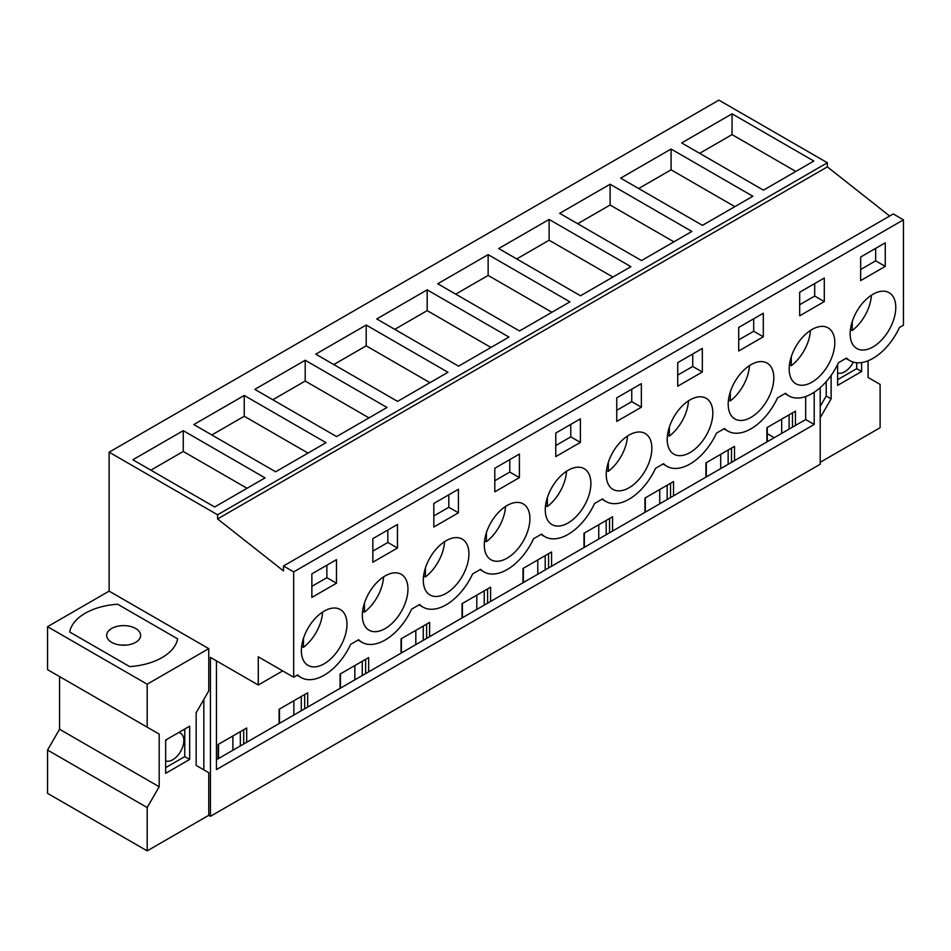 <?xml version="1.0" encoding="UTF-8"?>
<svg xmlns="http://www.w3.org/2000/svg" width="951" height="951" viewBox="0 0 951 951"><rect width="100%" height="100%" fill="white"/><g stroke="black" fill="none" stroke-linecap="round" stroke-linejoin="round"><path stroke-width="1.43" d="M889.66 216.02L827.358 166.889L827.358 162.752L718.897 100.128L109.127 452.177L109.127 591.13L47.55 626.685L147.179 684.197L208.756 648.653L109.127 591.13M827.358 166.889L217.589 518.937L283.481 570.897L283.481 566L893.251 213.951L903.45 219.847L903.45 325.183L899.444 327.501A46.254 26.711 -60 0 1 849.837 360.667A46.254 26.711 -60 0 1 846.485 358.075L838.461 362.711A46.254 26.711 -60 0 1 788.855 395.878A46.254 26.711 -60 0 1 785.502 393.274L777.49 397.91A46.254 26.711 -60 0 1 727.884 431.076A46.254 26.711 -60 0 1 724.531 428.485L716.507 433.121A46.254 26.711 -60 0 1 666.901 466.287A46.254 26.711 -60 0 1 663.548 463.684L655.536 468.32A46.254 26.711 -60 0 1 605.93 501.486A46.254 26.711 -60 0 1 602.577 498.895L594.553 503.531A46.254 26.711 -60 0 1 544.947 536.697A46.254 26.711 -60 0 1 541.595 534.093L533.57 538.73A46.254 26.711 -60 0 1 483.976 571.896A46.254 26.711 -60 0 1 480.624 569.304L472.599 573.94A46.254 26.711 -60 0 1 422.993 607.107A46.254 26.711 -60 0 1 419.641 604.503L411.617 609.139A46.254 26.711 -60 0 1 362.01 642.305A46.254 26.711 -60 0 1 358.67 639.714L350.646 644.35A46.254 26.711 -60 0 1 301.039 677.516A46.254 26.711 -60 0 1 297.687 674.913L293.681 677.231L258.268 656.796L258.268 685.005L210.444 657.391L210.444 816.291L208.756 815.316L208.756 772.699L196.156 765.424L196.156 712.751L208.756 690.925L208.756 648.653M210.444 816.291L820.214 464.243L820.214 387.616M820.214 462.293L880.103 427.724L880.103 384.406L868.097 377.476L868.097 360.774M831.126 375.383L831.126 398.826L820.214 417.727M861.618 362.581L861.618 371.52L837.617 385.381L837.617 364.495M208.756 815.316L147.179 850.872L47.55 793.348L47.55 750.042L59.556 729.251L159.186 786.762L159.186 734.101L147.179 727.17L147.179 684.197M159.186 734.101L59.556 676.577L59.556 729.251M147.179 727.17L47.55 669.647L47.55 626.685M827.358 162.752L217.589 514.8L109.127 452.177M732.056 113.823L813.842 161.04L763.427 190.152L681.641 142.935L732.056 113.823L732.056 134.614L699.639 153.325M549.119 219.443L630.917 266.66L580.502 295.761L498.704 248.544L549.119 219.443L549.119 240.223L612.908 277.05M488.148 254.642L437.733 283.755L519.519 330.972L569.934 301.859L488.148 254.642L488.148 275.433L551.937 312.261M671.073 149.034L752.871 196.251L702.456 225.351L620.658 178.134L671.073 149.034L671.073 169.813L734.861 206.64M610.102 184.232L691.888 231.45L641.473 260.562L559.687 213.345L610.102 184.232L610.102 205.024L673.89 241.851M305.212 360.263L254.797 389.363L336.595 436.58L387.009 407.48L305.212 360.263L305.212 381.042L369 417.869M244.241 395.461L326.027 442.679L275.612 471.791L193.826 424.562L244.241 395.461L244.241 416.253L308.017 453.08M427.165 289.853L376.751 318.954L458.548 366.171L508.963 337.07L427.165 289.853L427.165 310.632L490.954 347.46M366.194 325.052L447.98 372.269L397.566 401.381L315.78 354.152L366.194 325.052L366.194 345.843L429.983 382.671M183.258 430.672L132.843 459.773L214.641 506.99L265.056 477.889L183.258 430.672L183.258 451.452L150.852 470.163M217.589 518.937L217.589 514.8M283.481 566L293.681 571.896L293.681 677.231M903.45 219.847L293.681 571.896M862.022 303.809A32.251 18.616 -60 0 1 889.09 292.682A32.251 18.616 -60 0 1 883.895 337.415A32.251 18.616 -60 0 1 856.839 348.541A32.251 18.616 -60 0 1 862.022 303.809M763.308 336.797L738.701 351.002L738.701 327.441L763.308 313.236L763.308 336.797L753.703 331.245L738.701 339.911M761.941 407.824A32.251 18.616 -60 0 1 734.885 418.951A32.251 18.616 -60 0 1 740.068 374.219A32.251 18.616 -60 0 1 767.136 363.092A32.251 18.616 -60 0 1 761.941 407.824M616.747 397.851L616.747 421.412L641.354 407.206L641.354 383.645L616.747 397.851M700.958 443.023A32.251 18.616 -60 0 1 673.902 454.162A32.251 18.616 -60 0 1 679.097 409.429A32.251 18.616 -60 0 1 706.153 398.291A32.251 18.616 -60 0 1 700.958 443.023M555.776 433.05L580.383 418.844L580.383 442.405L555.776 456.611L555.776 433.05M396.08 619.053A32.251 18.616 -60 0 1 369.024 630.18A32.251 18.616 -60 0 1 374.207 585.447A32.251 18.616 -60 0 1 401.274 574.321A32.251 18.616 -60 0 1 396.08 619.053M433.822 503.459L458.43 489.254L458.43 512.815L433.822 527.02L433.822 503.459M457.051 583.843A32.251 18.616 -60 0 1 429.995 594.981A32.251 18.616 -60 0 1 435.189 550.249A32.251 18.616 -60 0 1 462.245 539.11A32.251 18.616 -60 0 1 457.051 583.843M822.924 372.614A32.251 18.616 -60 0 1 795.856 383.752A32.251 18.616 -60 0 1 801.051 339.02A32.251 18.616 -60 0 1 828.107 327.881A32.251 18.616 -60 0 1 822.924 372.614M824.291 301.586L824.291 278.025L799.684 292.23L799.684 315.791L824.291 301.586L814.686 296.046L799.684 304.712M618.114 444.628A32.251 18.616 -60 0 1 645.182 433.501A32.251 18.616 -60 0 1 639.987 478.234A32.251 18.616 -60 0 1 612.931 489.361A32.251 18.616 -60 0 1 618.114 444.628M702.337 371.996L702.337 348.435L677.73 362.64L677.73 386.201L702.337 371.996L692.732 366.456L677.73 375.122M557.143 479.839A32.251 18.616 -60 0 1 584.199 468.7A32.251 18.616 -60 0 1 579.004 513.433A32.251 18.616 -60 0 1 551.949 524.572A32.251 18.616 -60 0 1 557.143 479.839M494.793 468.261L519.401 454.055L519.401 477.616L494.793 491.822L494.793 468.261M518.033 548.644A32.251 18.616 -60 0 1 490.978 559.77A32.251 18.616 -60 0 1 496.16 515.038A32.251 18.616 -60 0 1 523.228 503.911A32.251 18.616 -60 0 1 518.033 548.644M397.447 548.026L397.447 524.465L372.84 538.67L372.84 562.231L397.447 548.026L387.842 542.474L372.84 551.14M860.655 257.032L860.655 280.593L885.262 266.387L885.262 242.826L860.655 257.032M335.097 654.252A32.251 18.616 -60 0 1 308.041 665.391A32.251 18.616 -60 0 1 313.236 620.658A32.251 18.616 -60 0 1 340.292 609.52A32.251 18.616 -60 0 1 335.097 654.252M311.869 573.869L336.476 559.663L336.476 583.225L311.869 597.43L311.869 573.869M282.709 670.895L258.268 685.005M814.211 392.216L814.211 424.467L216.448 769.585L216.448 660.862M767.267 433.68L774.233 437.698M820.214 406.374L826.217 395.985L831.126 398.826M826.217 381.613L826.217 395.985M856.696 362.771L856.696 368.679L861.618 371.52M856.696 368.679L837.617 379.699M853.285 362.141A15.703 9.07 -60 0 1 837.617 372.935M795.844 171.442L732.056 134.614M885.262 266.387L875.657 260.836L860.655 269.502M875.657 260.836L875.657 248.366M805.687 396.519L805.687 419.546L795.476 425.43L795.476 411.153L766.91 427.653L766.91 441.93L734.505 460.641L734.505 446.364L705.939 462.852L705.939 477.129L673.522 495.84L673.522 481.563L644.956 498.062L644.956 512.339L612.551 531.05L612.551 516.773L583.985 533.261L583.985 547.538L551.568 566.249L551.568 551.972L523.002 568.472L523.002 582.749L490.597 601.46L490.597 587.183L462.031 603.671L462.031 617.948L429.614 636.659L429.614 622.382L401.049 638.882L401.049 653.159L368.643 671.87L368.643 657.593L340.078 674.081L340.078 688.358L307.66 707.068L307.66 692.792L279.095 709.291L279.095 723.568L246.689 742.279L246.689 728.002L218.124 744.49L218.124 758.767L216.448 759.73M814.211 424.467L805.687 419.546M246.689 742.279L218.124 758.767M795.476 425.43L766.91 441.93M734.505 460.641L705.939 477.129M673.522 495.84L644.956 512.339M612.551 531.05L583.985 547.538M551.568 566.249L523.002 582.749M490.597 601.46L462.031 617.948M429.614 636.659L401.049 653.159M368.643 671.87L340.078 688.358M307.66 707.068L279.095 723.568M781.686 433.394L781.686 419.118M720.703 468.605L720.703 454.328M659.732 503.804L659.732 489.527M598.75 539.015L598.75 524.738M537.779 574.214L537.779 559.937M476.796 609.425L476.796 595.148M415.813 644.623L415.813 630.347M354.842 679.834L354.842 665.557M293.859 715.033L293.859 700.756M232.888 750.244L232.888 735.967M789.116 429.103L789.116 414.826M792.48 427.165L792.48 412.889M767.267 441.716L767.267 427.439M203.835 769.858L203.835 699.437M147.179 850.872L147.179 807.554L159.186 786.762M189.665 726.195L189.665 759.457L165.664 773.318L165.664 740.056L189.665 726.195M129.633 666.58A54.326 31.359 0 0 0 177.647 638.858A54.326 31.359 180 0 1 129.633 666.58L69.661 631.963A54.326 31.359 180 0 1 117.674 604.242A54.326 31.359 0 0 0 69.661 631.963L129.633 666.58M117.674 604.242L177.647 638.858L117.674 604.242M336.476 583.225L326.871 577.685L311.869 586.351M326.871 577.685L326.871 565.203M47.55 750.042L147.179 807.554M184.756 729.037L184.756 756.627L189.665 759.457M184.756 756.627L165.664 767.647M178.515 732.639A15.703 9.07 -60 0 1 180.607 733.328A15.703 9.07 -60 0 1 182.497 747.438A15.703 9.07 -60 0 1 165.664 760.883M165.664 741.138A15.703 9.07 -60 0 1 166.984 739.296M247.046 488.279L183.258 451.452M240.33 745.953L240.33 731.676M243.682 744.003L243.682 729.726M218.48 758.565L218.48 744.288M638.668 188.524L671.073 169.813M728.145 464.314L728.145 450.037M706.296 476.926L706.296 462.65M731.497 462.364L731.497 448.087M814.686 296.046L814.686 283.564M577.685 223.735L610.102 205.024M667.162 499.513L667.162 485.236M645.313 512.125L645.313 497.849M670.526 497.575L670.526 483.298M753.703 331.245L753.703 318.775M516.714 258.934L549.119 240.223M606.191 534.724L606.191 520.447M584.342 547.336L584.342 533.059M609.543 532.774L609.543 518.497M692.732 366.456L692.732 353.974M455.731 294.144L488.148 275.433M545.208 569.922L545.208 555.646M523.359 582.535L523.359 568.258M548.572 567.985L548.572 553.708M641.354 407.206L631.749 401.655L616.747 410.321M631.749 401.655L631.749 389.185M394.76 329.343L427.165 310.632M484.237 605.133L484.237 590.856M462.388 617.746L462.388 603.469M487.59 603.184L487.59 588.907M580.383 442.405L570.778 436.866L555.776 445.532M570.778 436.866L570.778 424.384M333.777 364.554L366.194 345.843M423.254 640.332L423.254 626.055M401.405 652.945L401.405 638.668M426.619 638.394L426.619 624.118M519.401 477.616L509.795 472.065L494.793 480.73M509.795 472.065L509.795 459.595M272.806 399.753L305.212 381.042M362.283 675.543L362.283 661.266M340.434 688.155L340.434 673.879M365.636 673.593L365.636 659.316M458.43 512.815L448.824 507.275L433.822 515.941M448.824 507.275L448.824 494.793M211.823 434.964L244.241 416.253M301.301 710.742L301.301 696.465M279.451 723.354L279.451 709.077M304.665 708.804L304.665 694.527M387.842 542.474L387.842 530.004M111.647 642.341A16.975 9.795 180 0 1 106.678 635.411A16.975 9.795 180 0 1 117.151 626.352A16.975 9.795 180 0 1 135.66 628.48A16.975 9.795 180 0 1 140.629 635.411A16.975 9.795 180 0 1 130.144 644.469A16.975 9.795 180 0 1 111.647 642.341M121.252 645.111A16.975 9.795 180 0 1 126.055 645.111M850.444 329.462L852.251 330.508A32.251 18.616 120 0 0 859.585 323.376A32.251 18.616 120 0 0 871.413 295.238M852.251 330.508L852.251 321.521M789.461 364.661L791.28 365.707A32.251 18.616 120 0 0 798.614 358.586A32.251 18.616 120 0 0 810.43 330.437M791.28 365.707L791.28 356.732M728.49 399.872L730.297 400.918A32.251 18.616 120 0 0 737.631 393.785A32.251 18.616 120 0 0 749.459 365.648M730.297 400.918L730.297 391.931M667.507 435.071L669.326 436.117A32.251 18.616 120 0 0 676.66 428.996A32.251 18.616 120 0 0 688.476 400.846M669.326 436.117L669.326 427.142M606.536 470.269L608.343 471.327A32.251 18.616 120 0 0 615.677 464.195A32.251 18.616 120 0 0 627.505 436.057M608.343 471.327L608.343 462.341M545.553 505.48L547.372 506.526A32.251 18.616 120 0 0 554.706 499.406A32.251 18.616 120 0 0 566.523 471.256M547.372 506.526L547.372 497.551M484.582 540.679L486.389 541.737A32.251 18.616 120 0 0 493.724 534.605A32.251 18.616 120 0 0 505.54 506.467M486.389 541.737L486.389 532.75M423.599 575.89L425.418 576.936A32.251 18.616 120 0 0 432.753 569.815A32.251 18.616 120 0 0 444.569 541.666M425.418 576.936L425.418 567.961M362.628 611.089L364.435 612.147A32.251 18.616 120 0 0 371.77 605.014A32.251 18.616 120 0 0 383.586 576.877M364.435 612.147L364.435 603.16M301.645 646.3L303.464 647.346A32.251 18.616 120 0 0 310.799 640.225A32.251 18.616 120 0 0 322.615 612.075M303.464 647.346L303.464 638.371M845.914 358.408L849.837 360.667M297.116 675.246L301.039 677.516M784.932 393.607L788.855 395.878M723.961 428.818L727.884 431.076M662.978 464.017L666.901 466.287M601.995 499.227L605.93 501.486M541.024 534.426L544.947 536.697M480.041 569.637L483.976 571.896M419.07 604.836L422.993 607.107M358.087 640.047L362.01 642.305"/></g></svg>
